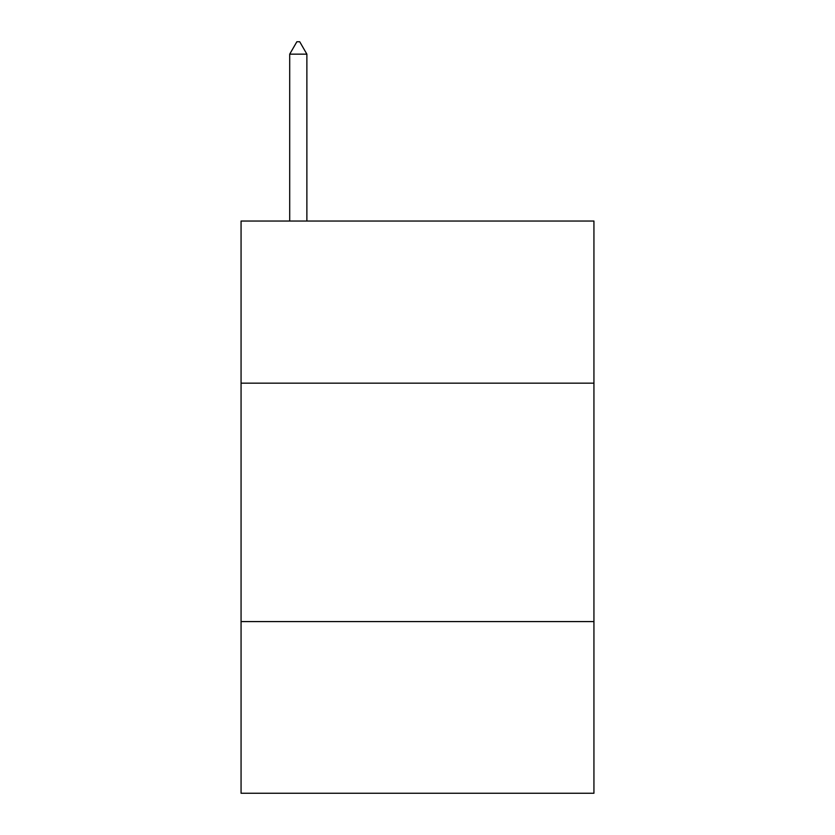 <?xml version="1.0" encoding="UTF-8"?>
<svg xmlns="http://www.w3.org/2000/svg" width="835" height="835" viewBox="0 0 835 835"><rect width="100%" height="100%" fill="white"/><g stroke="black" fill="none" stroke-linecap="round" stroke-linejoin="round"><path stroke-width="1.25" d="M593.935 383.171L593.935 221.045L241.065 221.045L241.065 383.171L593.935 383.171L593.935 793.25L241.065 793.25L241.065 383.171M593.935 621.584L241.065 621.584M306.873 54.15L299.723 41.75L296.863 41.75L289.703 54.15L306.873 54.15L306.873 221.045M289.703 54.15L289.703 221.045"/></g></svg>
